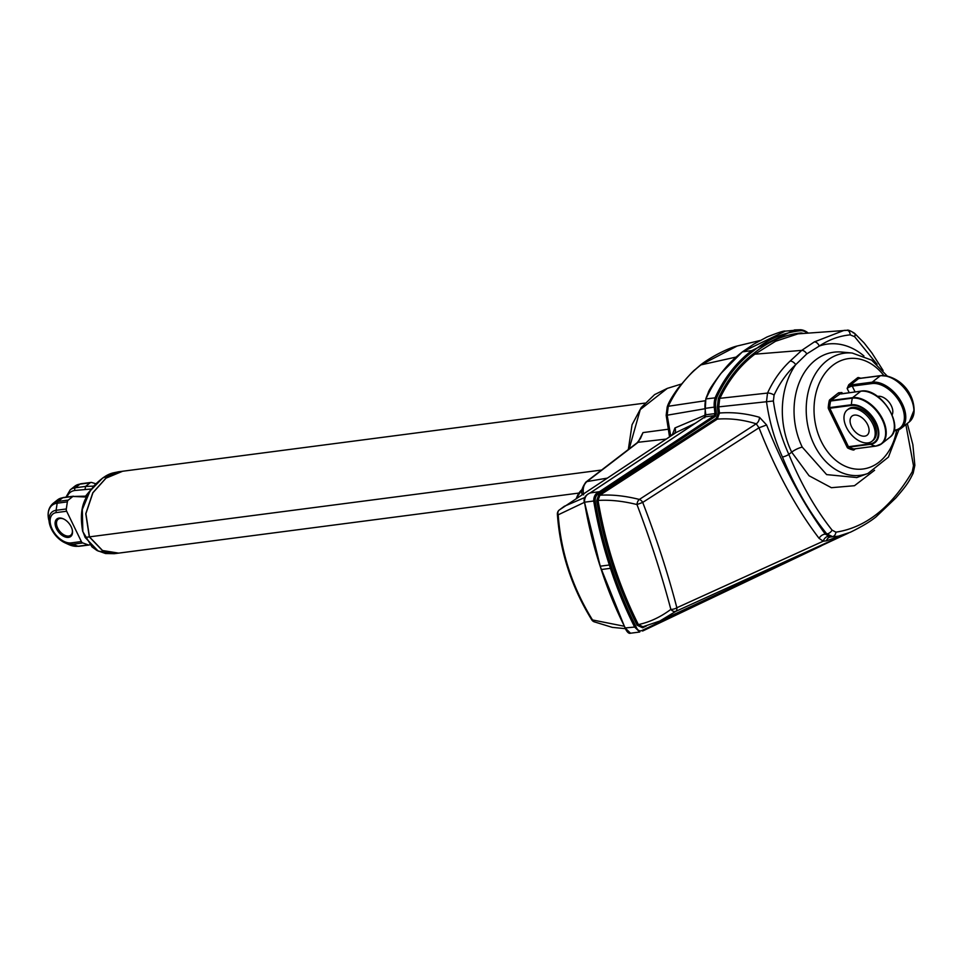 <?xml version="1.0" encoding="UTF-8"?>
<svg xmlns="http://www.w3.org/2000/svg" width="963" height="963" viewBox="0 0 963 963"><rect width="100%" height="100%" fill="white"/><g stroke="black" fill="none" stroke-linecap="round" stroke-linejoin="round"><path stroke-width="1.44" d="M644.897 403.112L122.65 471.244L106.038 478.142L92.93 492.767L85.9 513.664L89.463 536.86L102.523 550.511L118.642 553.123L578.811 493.08M681.443 384.008L667.299 388.39L640.263 409.576L629.236 448.614M638.264 441.764L643.007 432.592L668.238 429.233M56.444 528.687A11.171 6.789 51.6 0 1 63.402 518.864A11.171 6.789 51.6 0 1 71.178 526.773A11.171 6.789 51.6 0 1 72.345 530.156A11.171 6.789 51.6 0 1 67.145 537.414A11.171 6.789 51.6 0 1 56.444 528.687M63.739 519.033A10.172 6.175 -128.4 0 0 58.117 519.262A10.172 6.175 -128.4 0 0 57.72 528.109A10.172 6.175 -128.4 0 0 70.744 535.211A10.172 6.175 -128.4 0 0 72.261 529.794M856.661 477.612L867.94 473.459A61.584 45.971 -97.4 0 1 814.12 444.605A61.584 45.971 -97.4 0 1 811.556 381.553A61.584 45.971 -97.4 0 1 852.231 353.036L841.818 352.061A63.931 47.729 82.6 0 0 799.603 381.661A63.931 47.729 82.6 0 0 802.251 447.121L826.627 474.603L856.817 477.552M838.592 392.796L841.915 392.555L830.937 400.488L852.64 397.659L860.766 391.231A0.999 0.746 -97.4 0 1 861.054 391.11C880.471 387.15 905.557 426.669 889.824 437.298A27.915 16.961 -128.4 0 0 890.919 412.995A27.915 16.961 -128.4 0 0 860.766 391.231L841.024 393.807A4.984 1.36 154.1 0 1 839.676 393.566A0.999 0.602 -128.4 0 1 838.592 392.796L829.853 399.717A1.998 1.493 82.6 0 0 829.251 400.728A36.895 27.542 -97.4 0 0 828.252 407.505A1.998 1.493 82.6 0 0 828.493 408.83L847.163 447.277A1.998 1.493 82.6 0 0 847.982 448.156L848.86 447.145A35.896 26.795 82.6 0 0 853.916 448.951L875.632 446.11A27.698 16.816 -128.4 0 0 882.252 419.76A27.698 16.816 -128.4 0 0 852.339 398.164L830.636 401.005A35.896 26.795 82.6 0 0 829.649 407.59L851.364 404.761A22.847 13.879 51.6 0 1 876.041 422.564A22.847 13.879 51.6 0 1 870.564 444.304L848.86 447.145A0.999 0.746 -97.4 0 1 848.451 446.7L870.155 443.871A22.209 13.494 -128.4 0 0 875.475 422.733A22.209 13.494 -128.4 0 0 851.485 405.423A0.999 0.746 -97.4 0 1 851.364 404.761A35.896 26.795 82.6 0 1 852.339 398.164A0.999 0.746 -97.4 0 1 852.64 397.659A27.915 16.961 51.6 0 1 882.806 419.423A27.915 16.961 51.6 0 1 881.711 443.714A27.915 16.961 51.6 0 1 877.137 445.821M851.557 426.681A12.17 7.391 51.6 0 1 852.026 416.088A12.17 7.391 51.6 0 1 867.603 424.587A12.17 7.391 51.6 0 1 867.133 435.168A12.17 7.391 51.6 0 1 851.557 426.681M872.743 423.913A19.946 12.11 51.6 0 1 871.96 441.271A19.946 12.11 51.6 0 1 846.417 427.343A19.946 12.11 51.6 0 1 847.199 409.997A19.946 12.11 51.6 0 1 872.743 423.913M847.199 409.997L848.439 409.01A19.946 12.11 51.6 0 1 873.983 422.926A19.946 12.11 51.6 0 1 873.2 440.284L871.96 441.271M877.582 396.431A12.17 7.391 51.6 0 1 891.329 405.796A12.17 7.391 51.6 0 1 892.135 414.812M910.529 395.263A22.847 13.879 -128.4 0 0 900.224 382.516L910.866 395.962A22.847 13.879 -128.4 0 0 910.529 395.263M122.578 471.256L105.894 478.166L92.785 492.803L85.767 513.736L89.33 536.885L102.367 550.511L118.581 553.135M584.276 502.409L558.203 514.82C560.851 552.064 572.227 587.009 592.317 619.642A4.984 3.551 113.4 0 0 592.329 619.666A4.984 3.551 113.4 0 0 593.99 621.749A4.984 4.984 0 0 1 591.739 619.811L624.156 626.227M91.365 488.999L74.945 490.468A1.998 1.493 82.6 0 1 75.355 487.76L79.917 484.136A25.724 15.625 -128.4 0 0 74.765 486.243L70.203 489.854A25.724 15.625 51.6 0 1 75.355 487.76L85.551 486.423L90.125 482.812A2.997 2.239 -97.4 0 1 90.991 482.439A2.997 2.239 -97.4 0 1 91.726 482.499A2.997 2.239 -97.4 0 1 91.81 482.523M85.105 489.144L85.551 486.423L93.652 486.122M90.209 490.636L85.599 496.992L72.875 496.463L85.587 496.162M89.655 544.805L89.824 544.709A2.997 2.239 -97.4 0 1 89.655 544.805A2.997 2.239 -97.4 0 1 89.065 544.998A2.997 2.239 -97.4 0 1 88.259 544.902L82.806 542.951A2.997 2.239 -97.4 0 1 81.361 541.555L66.652 511.245A2.997 2.239 -97.4 0 1 66.303 508.982L67.362 501.879A2.997 2.239 -97.4 0 1 68.313 500.074L72.875 496.463L62.679 497.787A25.724 15.625 -128.4 0 0 57.527 499.893L52.965 503.505C48.704 507.345 47.259 512.617 48.619 519.322A24.845 15.095 -128.4 0 1 57.166 503.204A2.997 2.239 -97.4 0 1 58.117 501.41A25.724 15.625 -128.4 0 0 52.965 503.505M695.298 423.251L676.231 432.447L559.19 510.065A4.984 4.984 0 0 0 557.384 514.254A4.984 1.156 176 0 0 558.203 514.82A4.984 4.117 -129.5 0 1 559.19 510.065A4.984 4.117 -129.5 0 1 559.455 509.86L564.342 506.261L584.854 497.486M760.06 340.505L737.201 346.006L700.932 364.893C687.281 375.462 676.387 389.257 668.262 406.266L705.265 400.752M704.82 408.769L667.166 415.209L670.585 435.083L672.318 434.843L674.943 427.957L705.554 414.981M674.943 427.957A5.983 4.659 -125.7 0 1 674.22 433.771M736.502 356.984L700.932 364.893A4.984 3.033 51.6 0 0 700.209 365.242L695.322 369.467C693.613 370.418 687.871 376.665 678.108 388.185C671.969 396.672 668.334 402.955 667.203 407.036L667.203 407.036A4.984 2.07 19.9 0 1 668.262 406.266L667.166 415.209L666.167 415.294L669.526 436.865M640.443 438.514L637.205 442.715A4.984 3.539 53.7 0 1 638.156 442.282L643.007 432.592L640.431 438.562M582.386 494.753C580.737 492.093 581.893 487.88 585.853 482.114L585.853 482.114A4.984 3.852 51.2 0 1 586.985 481.548C583.638 484.425 582.507 488.867 583.578 494.862M666.179 439.08L638.156 442.282L586.985 481.548L606.907 478.202M669.935 433.747L670.585 435.083A4.984 3.984 82 0 1 670.766 436.046M807.632 333.126A18.935 14.132 82.6 0 0 801.312 330.658C783.689 332.343 767.511 339.265 752.801 351.423C737.67 362.919 725.62 378.327 716.653 397.671A18.935 14.132 82.6 0 0 715.641 407L716.388 413.404L715.28 416.449L600.491 492.526C596.988 493.742 595.194 496.499 595.098 500.772A333.848 249.224 82.6 0 0 610.711 564.583L611.794 567.905A333.848 249.224 82.6 0 0 633.004 620.593A333.848 249.224 82.6 0 0 635.917 626.468C637.554 630.681 639.901 631.86 642.947 630.007L766.62 571.059M646.317 625.998L642.586 627.78L637.121 625.204C617.752 586.551 604.27 545.034 596.687 500.676L598.854 494.416L716.279 418.303L718.109 413.235L717.375 407.012L718.326 398.501C727.197 379.687 739.006 364.652 753.764 353.421C768.233 341.516 784.038 334.691 801.216 332.933L803.636 333.427M905.449 387.523A19.946 12.11 51.6 0 1 907.194 389.738M910.866 395.962A35.896 35.896 0 0 1 914.104 409.877L909.373 421.818A27.915 16.961 -128.4 0 0 910.468 397.526A27.915 16.961 -128.4 0 0 880.314 375.763A0.999 0.746 -97.4 0 1 880.796 375.642A27.698 16.816 51.6 0 1 887.417 376.184L887.417 376.184A27.698 16.816 51.6 0 1 914.104 409.877L914.104 409.877A27.698 16.816 51.6 0 1 912.479 417.858M894.097 430.22L894.627 430.16A26.928 16.347 -128.4 0 0 901.067 404.532A26.928 16.347 -128.4 0 0 871.984 383.539L852.255 386.115A3.984 1.083 -25.9 0 0 847.139 388.426L849.86 385.513A4.984 1.36 154.1 0 1 852.46 384.755L872.189 382.179A27.915 16.961 51.6 0 1 902.355 403.954A27.915 16.961 51.6 0 1 901.26 428.246A27.915 16.961 51.6 0 1 895.662 430.521A0.999 0.746 82.6 0 1 895.373 430.654L901.26 428.246L909.373 421.818M849.185 392.651L847.139 388.426L848.776 384.731A0.999 0.602 -128.4 0 0 849.86 385.513L858.599 378.591A0.999 0.746 -97.4 0 1 859.092 378.471L880.411 375.69M874.585 470.269L854.47 485.713L831.37 487.699L809.076 475.758L791.682 452.153A8.98 2.444 154.1 0 1 802.251 447.121M842.469 535.187L826.386 540.821L823.233 541.206L819.044 538.305A5.983 3.828 136.8 0 1 825.315 534.14L830.335 537.005L836.979 536.403M819.044 538.305C796.148 508.271 776.142 471.437 759 427.789L642.718 502.409C656.537 538.341 667.913 573.454 676.857 607.749L823.233 541.206A5.983 4.297 113 0 1 828.156 536.367M832.08 530.131A4.984 3.154 136.4 0 1 826.76 533.863C809.57 512.761 794.788 487.134 782.438 456.992C774.553 439.658 769.244 421.216 766.5 401.655L767.523 393.073C773.337 380.397 780.873 369.744 790.105 361.101A4.984 2.865 44.3 0 1 795.691 364.7C786.915 372.91 779.705 383.033 774.083 395.095L773.385 400.993C776.07 419.868 781.222 437.671 788.841 454.404C801.047 483.956 815.456 509.198 832.08 530.131L835.908 532.166A4.984 3.696 93.7 0 1 832.538 536.608L826.76 533.863L825.315 534.14C803.371 504.118 783.798 467.729 766.62 424.972L759 427.789L756.22 423.804A5.983 3.948 106.9 0 0 759.494 417.304L766.62 424.972M877.076 364.303L854.614 336.677L850.185 334.859C839.242 335.918 828.938 339.65 819.248 346.066L806.777 353.903L795.691 364.7A72.803 54.349 -97.4 0 0 791.682 452.153L788.841 454.404A4.984 1.156 157 0 1 782.438 456.992M835.908 532.166C865.785 527.592 891.232 507.441 912.262 471.714L913.49 465.659L905.87 424.587M826.386 540.821A5.983 4.671 94.7 0 1 830.335 537.005L838.424 536.162L850.281 532.286C861.668 526.725 870.263 521.573 876.065 516.83L895.807 497.979C906.965 485.123 909.108 481.512 913.165 473.206L914.85 465.346L913.49 465.659M912.262 471.714A4.984 1.432 23.7 0 1 913.165 473.206M790.105 361.101L801.71 350.388L814.337 341.913A4.984 3.154 59.4 0 1 819.248 346.066A72.803 54.349 -97.4 0 1 863.943 355.985M814.337 341.913L844.13 330.369L846.826 330.309A4.984 3.298 92 0 1 847.067 330.309L847.067 330.309A4.984 3.298 92 0 1 850.185 334.859M676.857 607.749A4.984 3.226 65.5 0 1 675.821 611.349A4.984 3.395 -126.8 0 1 670.862 609.423C661.834 575.32 650.555 540.375 636.976 504.552A4.984 2.841 -76 0 1 639.348 499.436L756.22 423.804C742.979 419.712 730.002 418.159 717.279 419.122L599.841 495.235C611.938 494.452 625.107 495.861 639.348 499.436A4.984 3.07 57.1 0 1 642.718 502.409L636.976 504.552C622.929 501.061 609.952 499.689 598.059 500.447C605.631 544.709 619.077 586.094 638.373 624.602C649.724 622.146 660.546 617.078 670.826 609.398A4.984 3.395 -126.8 0 1 670.826 609.398A4.984 2.01 165.5 0 0 670.97 609.398A4.984 2.01 165.5 0 0 676.857 607.749M845.394 534.236L675.821 611.349L659.872 621.015L846.694 533.899A255.46 164.854 64 0 0 847.488 533.526L848.523 533.033M853.266 332.945A4.984 2.576 130 0 1 854.53 333.282C850.221 330.622 847.729 329.635 847.067 330.309L798.002 333.86L775.588 341.251L754.823 354.191C740.21 365.314 728.485 380.204 719.65 398.875L718.759 406.892L719.481 413.043L717.279 419.122A0.999 0.626 -122.9 0 1 716.279 418.303M718.109 413.235L719.481 413.043C732.542 411.971 745.88 413.404 759.494 417.304M598.854 494.416A0.999 0.626 -122.9 0 0 599.841 495.235L598.059 500.447L596.687 500.676M637.121 625.204L638.373 624.602L642.911 626.757M718.326 398.501L767.523 393.073A4.984 1.89 -160 0 1 774.083 395.095M773.385 400.993L717.375 407.012M85.599 496.992L86.261 496.788L85.599 496.992M90.125 482.812L79.917 484.136A2.997 2.239 -97.4 0 1 80.796 483.763L90.991 482.439M51.484 529.132A19.621 11.917 -128.4 0 0 65.063 542.867A19.621 11.917 -128.4 0 0 72.598 544.288A2.997 2.239 82.6 0 1 71.166 542.891A17.503 10.629 -128.4 0 1 52.255 529.241A17.503 10.629 -128.4 0 1 56.444 512.569A2.997 2.239 -97.4 0 1 56.107 510.306A19.621 11.917 -128.4 0 0 49.354 523.041A19.621 11.917 -128.4 0 0 51.412 528.988M601.177 569.326L601.237 569.53A334.847 249.971 82.6 0 0 622.507 622.375A334.847 249.971 82.6 0 0 625.432 628.261L630.524 633.221L639.733 632.017L634.641 627.057L625.276 627.936M635.917 626.468L634.641 627.057A334.847 249.971 -97.4 0 1 631.728 621.171A334.847 249.971 -97.4 0 1 610.446 568.326L611.794 567.905M883.878 375.558A55.673 41.553 82.6 0 0 828.409 369.286A55.673 41.553 82.6 0 0 821.174 441.247A55.673 41.553 82.6 0 0 863.438 468.945A55.673 41.553 82.6 0 0 896.589 430.437M858.912 378.459A0.999 0.638 102.8 0 1 858.502 377.58A1.998 1.493 82.6 0 0 857.527 377.809A0.999 0.602 51.6 0 0 858.599 378.591L880.314 375.763L872.189 382.179A0.999 0.746 -97.4 0 0 871.984 383.539M82.806 531.299L85.129 537.438L98.178 551.077L114.296 553.689L118.509 553.135M114.296 553.689L105.533 553.532L96.926 550.463L91.979 546.888L82.686 531.383C78.184 504.997 86.345 497.028 93.736 486.026C107.591 472.111 112.743 473.302 118.305 471.81L102.74 477.973L90.089 490.937L82.312 509.511L82.83 531.395M85.129 537.438L89.33 536.885M89.463 536.86L600.972 470.125M68.313 500.074L58.117 501.41L62.679 497.787A1.998 1.493 -97.4 0 1 63.257 497.534L57.527 499.893M82.806 542.951L72.598 544.288L78.051 546.238A2.997 2.239 82.6 0 0 78.87 546.322L89.065 544.998M48.619 519.322L51.424 529.072C54.65 535.404 59.2 540.002 65.063 542.867L68.505 544.444A24.845 15.095 -128.4 0 0 78.051 546.238L88.259 544.902M71.166 542.891L81.361 541.555M582.146 489.469A21.439 16.01 82.6 0 0 576.476 498.268M610.711 564.583L609.362 565.004L610.446 568.326L601.237 569.53L600.154 566.208L609.362 565.004A334.847 249.971 -97.4 0 1 593.714 501.001L584.505 502.205A334.847 249.971 82.6 0 0 600.154 566.208L625.156 628.201C627.033 632.137 628.815 633.81 630.524 633.221M822.474 545.094L820.608 546.177A0.999 0.65 -115.5 0 0 820.741 546.141L642.718 630.982A0.999 0.65 -115.5 0 1 642.598 631.03L642.718 630.982A0.999 0.65 -115.5 0 0 642.947 630.007M820.608 546.177L642.839 630.909M800.831 329.767A19.934 14.878 -97.4 0 1 808.005 332.897L800.735 329.743A0.999 0.65 -85.3 0 0 800.638 329.743L785.278 331.14L742.509 351.844C727.282 363.4 715.148 378.953 706.096 398.513A19.934 14.878 82.6 0 0 705.036 408.324L705.783 414.8L705.036 416.835L590.247 492.912C586.383 494.308 584.469 497.414 584.505 502.205L584.252 502.229C583.47 498.184 585.408 495.102 590.066 492.984A0.999 0.626 56.5 0 1 590.247 492.912L599.455 491.708L714.245 415.643L714.991 413.596L714.245 407.12L705.121 408.372M715.641 407L714.245 407.12A19.934 14.878 -97.4 0 1 715.304 397.31C724.32 377.785 736.466 362.232 751.718 350.64L794.487 329.936M752.801 351.423A0.999 0.602 -128.4 0 0 751.718 350.64L742.509 351.844A0.999 0.602 -128.4 0 0 742.304 351.928L742.304 351.928A0.999 0.602 -128.4 0 0 742.184 352.109M716.653 397.671L705.963 398.923M716.388 413.404L705.783 414.788M715.28 416.449L714.245 415.643L705.036 416.835L704.747 417.822L705.036 416.835M595.098 500.772L593.714 501.001C593.69 496.198 595.603 493.104 599.455 491.708A0.999 0.626 56.5 0 1 600.491 492.526M855.06 391.893L852.255 386.115A0.999 0.746 -97.4 0 1 852.46 384.755M894.627 430.16A0.999 0.746 82.6 0 0 895.373 430.654L893.941 430.834M841.024 393.807A0.999 0.746 -97.4 0 1 841.626 393.723M870.155 443.871A0.999 0.746 82.6 0 0 870.564 444.304A35.896 26.795 -97.4 0 0 875.632 446.11A0.999 0.746 82.6 0 0 876.113 446.001M851.485 405.423L829.781 408.252L848.451 446.7L847.163 447.277M847.982 448.156A36.895 27.542 -97.4 0 0 853.182 450.01A0.999 0.638 -77.2 0 1 853.916 448.951A0.999 0.746 82.6 0 0 854.313 448.902M842.396 393.542L841.915 392.555A3.984 1.083 -25.9 0 0 840.94 393.711M829.251 400.728L830.636 401.005A0.999 0.746 -97.4 0 1 830.937 400.488A0.999 0.602 -128.4 0 1 829.853 399.717M828.493 408.83L829.781 408.252A0.999 0.746 -97.4 0 1 829.649 407.59L828.252 407.505M858.502 377.58A36.895 27.542 -97.4 0 1 860.766 378.218M848.776 384.731L857.527 377.809M853.182 450.01A1.998 1.493 82.6 0 0 854.169 449.781A0.999 0.602 51.6 0 1 854.169 448.951M855.421 448.782L854.169 449.781M883.107 370.49L871.804 352.819L864.088 342.912L854.53 333.282A4.984 2.576 130 0 1 854.614 336.677M753.764 353.421A0.999 0.602 51.6 0 0 754.823 354.191L801.71 350.388A4.984 3.033 51.6 0 1 806.777 353.903M848.487 533.045A255.46 164.854 64 0 1 847.488 533.526M822.763 544.962L820.741 546.141A0.999 0.65 -115.5 0 0 821.006 545.78M801.312 330.658A0.999 0.65 -85.3 0 0 800.735 329.743L794.511 329.936M600.178 565.955L584.493 502.168M589.946 493.116A0.999 0.626 56.5 0 1 590.066 492.984L704.868 416.907L705.843 398.658L708.274 392.603C708.672 390.497 712.861 384.153 720.818 373.56L742.304 351.928L753.656 344.2L767.005 336.99C778.381 332.5 784.472 330.55 785.29 331.14M642.586 627.78A0.999 0.65 64.5 0 1 642.682 626.889M801.409 333.595A0.999 0.65 94.4 0 1 801.216 332.933M56.444 512.569L66.652 511.245M67.362 501.879L57.166 503.204L56.107 510.306L66.303 508.982M74.945 490.468A23.738 14.409 -128.4 0 0 67.061 497.04M74.765 486.243L80.796 483.763M867.94 473.459L888.44 457.088L898.912 429.667M667.299 388.39L654.611 394.601L641.25 407.505L632.041 424.767L628.358 449.264M91.726 482.499L96.493 483.956M625.384 628.658L612.251 627.358L593.99 621.749M585.853 482.114L637.205 442.715M700.209 365.242C710.381 357.032 728.774 347.836 737.201 346.006L737.201 346.006M557.384 514.254C560.057 551.787 571.504 586.973 591.739 619.811M667.203 407.036L666.167 415.294M118.305 471.81L122.518 471.268M576.271 498.401L582.146 489.409M900.224 382.516A35.896 35.896 0 0 0 887.417 376.184L880.603 375.63L858.888 378.459M861.054 391.11L840.964 393.951M854.121 448.963L875.824 446.122L881.711 443.714L889.824 437.298M887.344 376.16L871.599 360.102L852.231 353.036M907.29 423.467L912.864 444.653L914.85 465.346M642.815 626.793L659.872 621.015M78.87 546.322L68.505 544.444M65.941 497.185L70.203 489.854M85.49 496.21L90.522 490.179M73.453 496.21L63.257 497.534"/></g></svg>
